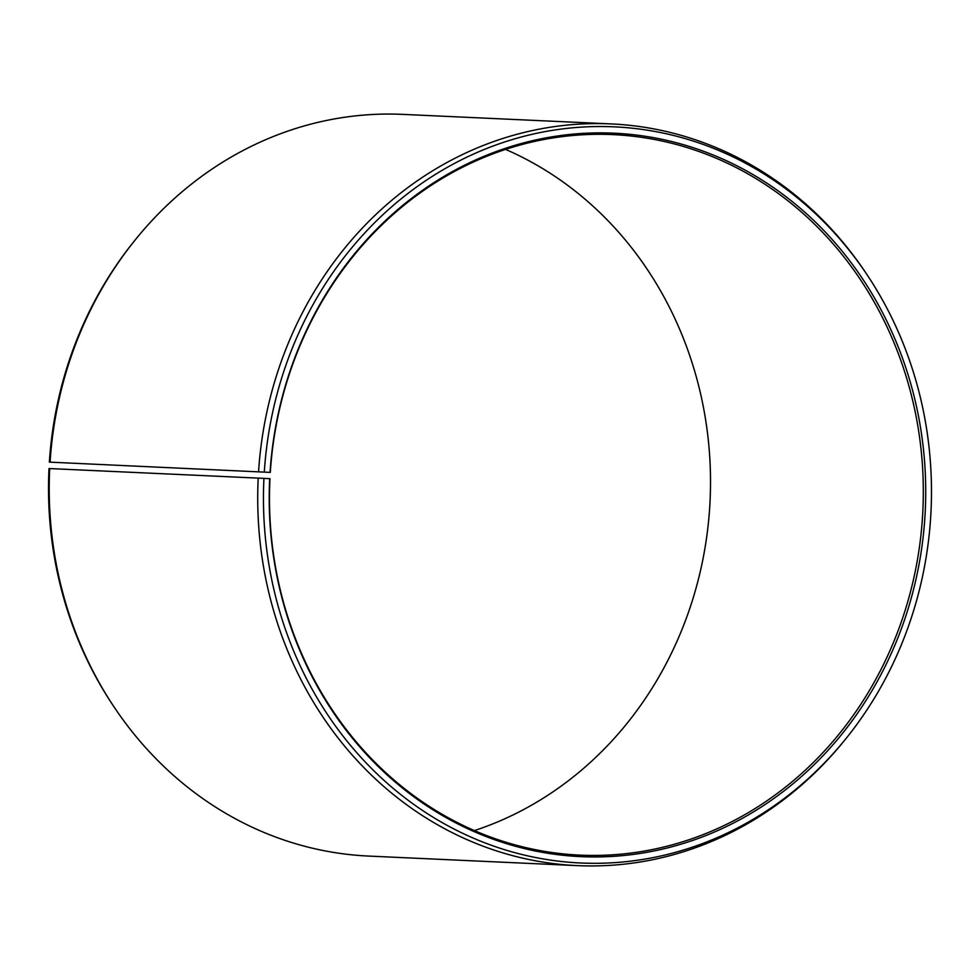 <?xml version="1.0" encoding="UTF-8"?>
<svg xmlns="http://www.w3.org/2000/svg" width="980" height="980" viewBox="0 0 980 980"><rect width="100%" height="100%" fill="white"/><g stroke="black" fill="none" stroke-linecap="round" stroke-linejoin="round"><path stroke-width="1.47" d="M474.418 830.587A360.628 326.842 92.6 0 0 710.047 501.319A360.628 326.842 92.6 0 0 505.582 149.413M270.309 472.397L49.367 462.119L270.309 472.397A360.628 326.842 92.6 0 1 612.88 134.615A360.628 326.842 92.6 0 1 922.842 511.058A360.628 326.842 92.6 0 1 579.915 855.124A360.628 326.842 92.6 0 1 269.953 478.681L269.696 478.657A362.098 328.178 92.6 0 0 579.78 856.581A362.098 328.178 92.6 0 0 925.243 511.168A362.098 328.178 92.6 0 0 618.025 133.403A362.098 328.178 92.6 0 0 270.051 472.348M49.711 468.563A371.236 336.459 92.6 0 0 112.81 705.061L111.622 703.26A368.455 333.935 92.6 0 1 49 468.538L263.939 478.375A368.455 333.935 92.6 0 0 470.547 836.92A368.455 333.935 92.6 0 0 847.333 736.911A368.455 333.935 92.6 0 0 931 511.462A368.455 333.935 92.6 0 0 868.378 276.74A368.455 333.935 92.6 0 0 506.207 141.463A368.455 333.935 92.6 0 0 264.306 471.956M258.206 478.105A371.236 336.459 92.6 0 0 577.281 865.622A371.236 336.459 92.6 0 0 845.985 738.589L847.333 736.911M112.81 705.061A371.236 336.459 92.6 0 0 368.786 856.079L577.281 865.622M868.378 276.74L867.19 274.939A371.236 336.459 92.6 0 0 611.214 123.921L402.719 114.378A371.236 336.459 92.6 0 0 134.015 241.411L132.668 243.089A368.455 333.935 92.6 0 0 49.367 462.119M134.015 241.411A371.236 336.459 92.6 0 0 50.078 462.095M611.214 123.921A371.236 336.459 92.6 0 0 258.573 471.637M263.939 478.375L269.696 478.657"/></g></svg>
